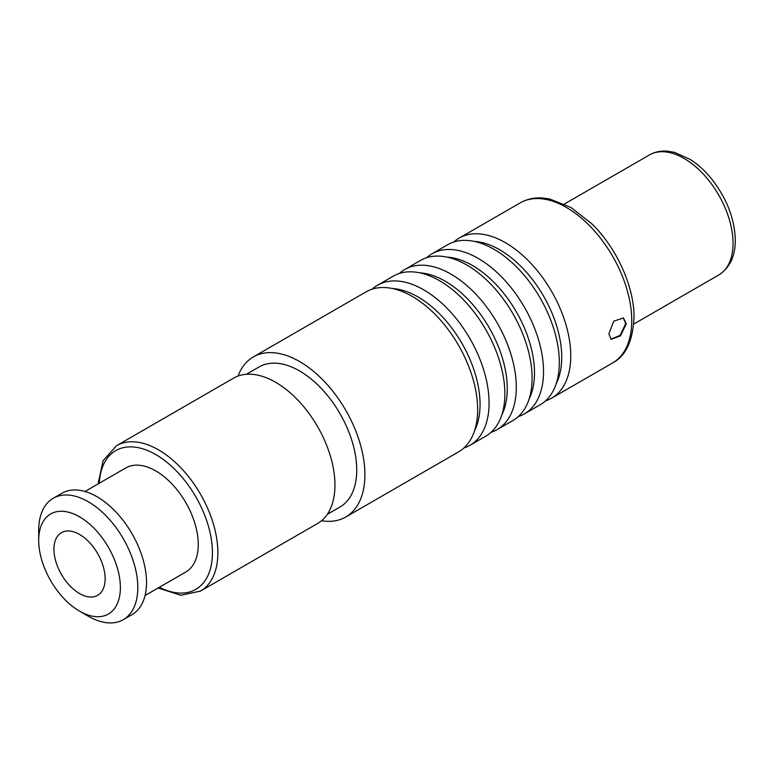 <?xml version="1.0" encoding="UTF-8"?>
<svg xmlns="http://www.w3.org/2000/svg" width="774" height="774" viewBox="0 0 774 774"><rect width="100%" height="100%" fill="white"/><g stroke="black" fill="none" stroke-linecap="round" stroke-linejoin="round"><path stroke-width="1.16" d="M105.138 578.768A36.194 20.898 -120 0 0 89.339 542.342A36.194 20.898 -120 0 0 61.446 532.647A36.194 20.898 -120 0 0 53.948 549.221A36.194 20.898 60 0 0 69.747 585.647A36.194 20.898 60 0 0 97.64 595.341A36.194 20.898 60 0 0 105.138 578.768M79.548 611.16A57.76 33.35 60 0 0 120.386 587.572A57.76 33.35 -120 0 0 79.548 516.829A57.76 33.35 -120 0 0 38.7 540.416L38.7 530.354A70.086 40.461 -120 0 1 53.212 498.272A70.086 40.461 -120 0 1 107.218 517.042A70.086 40.461 -120 0 1 137.811 587.572A70.086 40.461 60 0 1 123.298 619.655A70.086 40.461 60 0 1 88.255 616.191L79.548 611.16A57.76 33.35 60 0 1 38.7 540.416M53.212 498.272L61.93 493.241A70.086 40.461 -120 0 1 115.936 512.011A70.086 40.461 -120 0 1 146.528 582.541A70.086 40.461 60 0 1 132.015 614.624L123.298 619.655M145.057 595.535L185.818 571.996A60.072 34.685 60 0 0 198.26 544.499A60.072 34.685 -120 0 0 172.041 484.05A60.072 34.685 -120 0 0 125.746 467.951L84.985 491.49M334.958 485.075A83.95 48.472 60 0 1 317.563 523.505L200.485 591.104A83.95 48.472 60 0 0 217.871 552.675A83.95 48.472 60 0 0 181.222 468.193A83.95 48.472 60 0 0 116.535 445.708L233.622 378.109A83.95 48.472 -120 0 1 298.309 400.593A83.95 48.472 -120 0 1 334.958 485.075M327.296 514.333L339.989 506.999A80.864 46.692 60 0 0 356.737 469.982A80.864 46.692 -120 0 0 321.442 388.606A80.864 46.692 -120 0 0 259.126 366.934L246.432 374.268M253.35 356.93L366.073 291.846A92.416 53.358 -120 0 1 437.291 316.614A92.416 53.358 -120 0 1 477.635 409.62A92.416 53.358 -120 0 1 458.498 451.929L345.765 517.013A92.416 53.358 60 0 0 364.902 474.704A92.416 53.358 -120 0 0 324.567 381.698A92.416 53.358 -120 0 0 253.35 356.93A92.416 53.358 -120 0 0 238.015 376.048M345.765 517.013A92.416 53.358 60 0 1 321.549 520.728M518.319 416.567A92.416 53.358 -120 0 0 524.385 413.877L540.184 404.763A92.416 53.358 -120 0 0 559.321 362.455A92.416 53.358 -120 0 0 518.977 269.449A92.416 53.358 -120 0 0 447.759 244.69L431.969 253.804A92.416 53.358 -120 0 0 426.609 257.723M524.385 413.877A92.416 53.358 -120 0 0 543.532 371.568A92.416 53.358 -120 0 0 503.187 278.563A92.416 53.358 -120 0 0 431.969 253.804M491.084 432.289A92.416 53.358 -120 0 0 497.16 429.599L512.949 420.485A92.416 53.358 -120 0 0 532.096 378.176A92.416 53.358 -120 0 0 491.751 285.171A92.416 53.358 -120 0 0 420.534 260.412L404.744 269.526A92.416 53.358 -120 0 0 399.374 273.445M497.16 429.599A92.416 53.358 -120 0 0 516.297 387.29A92.416 53.358 -120 0 0 475.962 294.284A92.416 53.358 -120 0 0 404.744 269.526M463.858 448.011A92.416 53.358 -120 0 0 469.934 445.321L485.724 436.207A92.416 53.358 -120 0 0 504.861 393.898A92.416 53.358 -120 0 0 464.526 300.892A92.416 53.358 -120 0 0 393.308 276.134L377.509 285.248A92.416 53.358 -120 0 0 372.149 289.166M469.934 445.321A92.416 53.358 -120 0 0 489.071 403.012A92.416 53.358 -120 0 0 448.727 310.006A92.416 53.358 -120 0 0 377.509 285.248M545.544 400.845A92.416 53.358 -120 0 0 551.62 398.165A92.416 53.358 -120 0 0 570.757 355.856A92.416 53.358 -120 0 0 530.413 262.85A92.416 53.358 -120 0 0 459.195 238.082A92.416 53.358 -120 0 0 453.835 242.001M608.877 333.846L613.763 321.152L623.467 317.969L626.301 323.784L620.429 335.897L611.141 339.322L608.877 333.846M623.186 317.824L625.76 323.464L620.09 335.374L610.87 339.147M99.256 483.247A80.099 46.246 60 0 1 157.557 455.634A80.099 46.246 60 0 1 212.424 552.675A80.099 46.246 60 0 1 159.328 587.292M459.195 238.082L520.196 202.875A92.416 53.358 60 0 1 591.413 227.633A92.416 53.358 60 0 1 631.748 320.639A92.416 53.358 60 0 1 612.611 362.948L551.62 398.165M529.029 399.258A87.752 50.658 60 0 0 534.505 372.971A87.752 50.658 -120 0 0 446.956 257.103M474.181 241.382A87.752 50.658 -120 0 1 561.74 357.249A87.752 50.658 60 0 1 556.254 383.536M419.731 272.825A87.752 50.658 -120 0 1 507.28 388.693A87.752 50.658 60 0 1 501.794 414.97M392.495 288.547A87.752 50.658 -120 0 1 480.054 404.405A87.752 50.658 60 0 1 474.568 430.692M564.439 204.007L649.376 154.964A69.312 40.016 60 0 1 702.792 173.54A69.312 40.016 60 0 1 733.046 243.297A69.312 40.016 60 0 1 718.688 275.022L633.751 324.064M158.109 587.998L180.806 595.254L200.485 591.104M98.037 483.953L103.097 460.665L116.535 445.708M520.196 202.875C526.61 199.218 533.77 197.564 541.665 197.921L549.55 198.918L570.97 207.49L591.878 223.831C616.733 248.028 634.312 286.806 634.003 317.495C632.88 340.957 625.74 356.108 612.611 362.948M649.376 154.964C654.949 151.81 661.17 150.562 668.03 151.22L674.512 152.391L689.973 159.28C697.442 163.991 704.379 170.203 710.803 177.933C726.486 197.593 734.652 218.326 735.3 240.153C735.358 256.155 729.824 267.775 718.688 275.022"/></g></svg>
